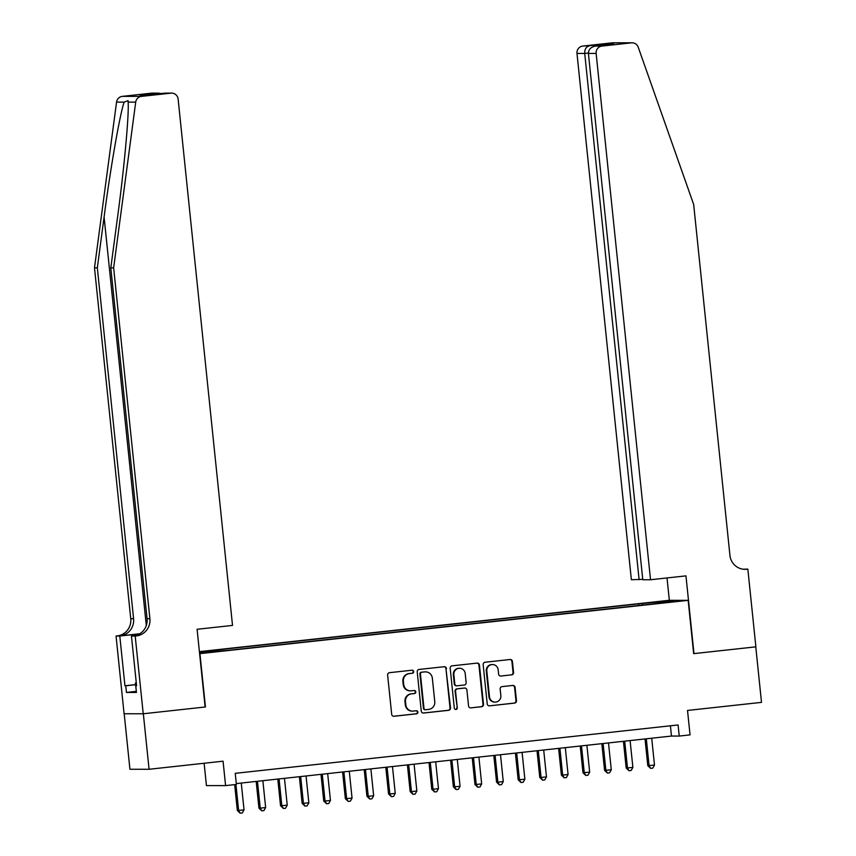 <?xml version="1.0" encoding="UTF-8"?>
<svg xmlns="http://www.w3.org/2000/svg" width="856" height="856" viewBox="0 0 856 856"><rect width="100%" height="100%" fill="white"/><g stroke="black" fill="none" stroke-linecap="round" stroke-linejoin="round"><path stroke-width="1.28" d="M413.694 671.575A1.53 1.498 90 0 0 412.057 670.216L389.523 672.677A2.193 2.129 90 0 0 387.629 675.084L391.684 714.321A2.193 2.129 90 0 0 394.028 716.269L416.562 713.808A1.53 1.498 90 0 0 417.889 712.128A1.53 1.498 90 0 0 416.251 710.758L413.33 711.079A7.019 6.827 90 0 1 405.83 704.841L405.487 701.578A7.019 6.827 90 0 1 411.554 693.863L414.465 693.542A1.53 1.498 90 0 0 415.791 691.851A1.53 1.498 90 0 0 414.154 690.492L411.233 690.803A7.019 6.827 90 0 1 403.732 684.575L403.39 681.301A7.019 6.827 90 0 1 409.457 673.586L412.367 673.265A1.53 1.498 90 0 0 413.694 671.575M410.516 690.846L409.992 690.846A7.019 6.827 90 0 1 403.208 684.575L402.876 681.301A7.019 6.827 90 0 1 408.943 673.586L411.854 673.265A1.53 1.498 90 0 0 411.939 670.227M393.546 716.269L416.048 713.808A1.53 1.498 90 0 0 416.134 710.769M412.603 711.122L412.089 711.122A7.019 6.827 90 0 1 405.305 704.841L404.974 701.578A7.019 6.827 90 0 1 411.03 693.863L413.951 693.542A1.53 1.498 90 0 0 414.036 690.503M653.021 602.217L661.784 601.479L653.021 602.217M511.663 674.881A2.193 2.129 90 0 0 513.557 672.463L512.423 661.453A2.193 2.129 90 0 0 510.069 659.505L485.052 662.244A2.193 2.129 90 0 0 483.159 664.652L487.214 703.889A2.193 2.129 90 0 0 489.557 705.836L514.584 703.108A2.193 2.129 90 0 0 516.478 700.69L515.098 687.4A2.193 2.129 90 0 0 512.755 685.453L502.044 686.619A2.193 2.129 90 0 0 500.15 689.027L500.835 695.618A5.864 5.703 90 0 1 495.153 702.102A5.864 5.703 90 0 1 489.493 696.859L486.818 671.029A5.864 5.703 90 0 1 492.5 664.545A5.864 5.703 90 0 1 498.16 669.788L498.609 674.1A2.193 2.129 90 0 0 500.953 676.047L511.15 674.87A2.193 2.129 90 0 0 513.044 672.463L511.899 661.453A2.193 2.129 90 0 0 510.037 659.516M199.94 653.674L205.44 706.97L143.337 713.754L149.072 769.277L223.063 761.187L225.588 785.615L236.384 784.438L235.24 773.332L678.091 724.957L679.236 736.064L690.043 734.876L687.518 710.448L761.508 702.369L755.773 646.858L693.66 653.642L688.16 600.345L199.609 653.674M446.479 668.664A2.193 2.129 90 0 0 444.125 666.717L419.108 669.446A2.193 2.129 90 0 0 417.214 671.853L421.27 711.09A2.193 2.129 90 0 0 423.613 713.037L448.63 710.309A2.193 2.129 90 0 0 450.524 707.901L445.955 668.664A2.193 2.129 90 0 0 444.093 666.717M452.075 665.84L477.102 663.111A2.193 2.129 90 0 1 479.446 665.058L483.501 704.295A2.193 2.129 90 0 1 481.607 706.703L470.896 707.88A2.193 2.129 90 0 1 468.553 705.933L466.905 690.011A2.193 2.129 90 0 0 464.562 688.063L457.457 688.845A2.193 2.129 90 0 0 455.563 691.252L457.275 707.816A1.53 1.498 90 0 1 455.788 709.517A1.53 1.498 90 0 1 454.311 708.147L450.181 668.258A2.193 2.129 90 0 1 452.075 665.84M149.072 769.277L129.93 769.255L124.195 713.754M199.448 652.122L210.287 650.806L199.416 651.769M199.394 651.63L669.007 600.323L688.16 600.345M638.79 605.513L638.619 603.865L215.209 650.121L218.836 650.121L219.115 650.956M638.619 603.865L666.011 601.276L673.875 601.276L653.727 603.876L230.318 650.132L199.512 652.721M199.459 652.24L218.836 650.121M204.135 763.252L206.435 785.605L225.588 785.615M236.299 783.593L671.478 736.053L679.236 736.064M670.419 725.792L671.478 736.053M642.653 605.085L642.246 603.876M666.011 601.276L665.476 602.196M423.132 713.037L448.116 710.309A2.193 2.129 90 0 0 450.01 707.901L445.955 668.664M421.751 672.238A1.53 1.498 90 0 0 420.424 673.929L423.988 708.372A1.53 1.498 90 0 0 425.625 709.731L428.706 709.399A7.019 6.827 90 0 0 434.773 701.685L432.334 678.145A7.019 6.827 90 0 0 424.833 671.907L421.238 672.238A1.53 1.498 90 0 0 419.911 673.929L420.424 673.929M425.111 709.731A1.53 1.498 90 0 1 423.474 708.372L419.911 673.929M425.55 671.864L425.036 671.864A7.019 6.827 90 0 0 424.309 671.907L424.833 671.907M421.238 672.238L424.309 671.907M470.896 707.88L481.093 706.703A2.193 2.129 90 0 0 482.987 704.295L478.932 665.058A2.193 2.129 90 0 0 477.07 663.111M464.787 688.053L464.273 688.053A2.193 2.129 90 0 0 464.048 688.063L456.944 688.845A2.193 2.129 90 0 0 455.05 691.252L457.275 707.816M455.531 709.496A1.53 1.498 90 0 0 456.762 707.816M465.204 673.501A5.864 5.703 90 0 0 459.533 668.258A5.864 5.703 90 0 0 453.862 674.742L454.793 683.848A2.193 2.129 90 0 0 457.147 685.795L464.252 685.014A2.193 2.129 90 0 0 466.146 682.607L465.204 673.501M459.533 668.258L459.019 668.258A5.864 5.703 90 0 0 453.338 674.742L453.862 674.742M456.922 685.806L456.398 685.806A2.193 2.129 90 0 1 454.279 683.848L453.338 674.742M500.953 676.047L511.15 674.87M492.5 664.545L491.975 664.545A5.864 5.703 90 0 0 486.304 671.029L486.818 671.029M495.153 702.102L494.64 702.102A5.864 5.703 90 0 1 488.969 696.859L486.304 671.029M489.557 705.836L514.06 703.108A2.193 2.129 90 0 0 515.954 700.69L514.584 687.4A2.193 2.129 90 0 0 512.723 685.453M234.662 784.62L237.337 810.493L244.035 809.904L241.264 783.047M235.946 784.481L238.631 810.493L240.161 813.2L237.337 810.493M244.035 809.904L242.323 812.965L240.161 813.2M136.393 691.905L135.398 683.024L136.286 682.863M136.297 682.96L135.398 683.024M113.645 267.842L110.809 267.842L117.572 217.028C124.174 168.461 129.16 114.201 128.133 102.121L128.047 100.644L124.131 102.121C119.883 114.19 110.424 168.45 104.09 217.017L97.327 267.832L133.59 618.706A15.633 15.205 -90 0 1 120.075 635.901L116.052 636.029L124.077 713.754L143.23 713.765L205.119 707.003L197.094 629.278L232.522 625.415L178.134 99.103A6.698 6.516 90 0 0 170.965 93.154L141.475 96.375A6.698 6.516 90 0 0 135.708 102.121L113.645 267.842L149.896 618.717A15.633 15.205 -90 0 1 136.382 635.912L135.195 636.04L143.23 713.765M97.327 267.832L94.492 267.832L130.754 618.706A15.633 15.205 -90 0 1 117.24 635.901M136.382 635.912L133.557 635.912A15.633 15.205 -90 0 0 147.071 618.717L110.809 267.842M170.965 93.154L140.063 95.102L157.996 93.144L151.812 93.133L122.322 96.364L141.475 96.375M124.131 102.121L116.555 102.11L94.492 267.832M135.195 636.04L131.45 636.04L136.586 685.784L135.762 685.784L136.575 685.688M136.264 691.37L126.453 692.44L136.446 692.44L135.762 685.784M126.453 692.44L125.768 685.774L124.944 685.774L119.797 636.029L116.052 636.029M131.45 636.04L135.248 635.623M139.806 633.75L120.075 635.901M139.603 633.868L119.797 636.029M116.555 102.11A6.698 6.516 -90 0 1 122.322 96.364M151.812 93.133A6.698 6.516 -90 0 1 152.507 93.101L161.549 93.497M124.944 685.774L135.569 684.618M135.58 684.704L125.768 685.774M164.78 93.144L171.649 93.111M140.063 95.102L147.168 95.07M157.996 93.144L158.852 93.101M650.528 579.747L596.14 53.436L588.404 53.436L642.792 579.747L650.528 579.747L685.956 575.874L693.991 653.599L755.88 646.836L747.844 569.112L743.179 569.219M642.749 579.341L631.375 579.737L576.987 53.425A6.698 6.516 -90 0 1 582.786 46.063L612.265 42.843A6.698 6.516 -90 0 1 612.96 42.8L632.113 42.811A6.698 6.516 90 0 1 638.234 47.23L693.67 204.477L729.933 555.351A15.633 15.205 90 0 0 746.657 569.251L747.844 569.112M582.786 46.063L613.677 44.105L595.744 46.063L601.928 46.074L631.418 42.853L612.265 42.843M669.338 600.323L667.017 577.95M639.111 579.737L584.723 53.436L576.987 53.425M632.113 42.811A6.698 6.516 90 0 0 631.418 42.853M601.928 46.074A6.698 6.516 90 0 0 596.14 53.436M743.629 569.261A15.633 15.205 90 0 0 743.821 569.24L746.657 569.251M588.971 46.063C586.039 46.909 584.627 49.37 584.723 53.436L588.372 53.04M606.893 44.105L604.828 45.068M588.404 53.436C588.5 49.37 590.94 46.92 595.744 46.063L613.474 44.127M256.179 781.421L258.94 808.128L260.235 808.128L265.638 807.54L262.867 780.693M257.463 781.282L260.235 808.128L261.765 810.835L258.94 808.128M265.638 807.54L263.926 810.6L261.765 810.835M277.783 779.067L280.543 805.774L287.242 805.186L284.46 778.329M279.067 778.928L281.838 805.774L283.368 808.481L280.543 805.774M287.242 805.186L285.53 808.246L283.368 808.481M299.386 776.702L302.147 803.41L308.845 802.821L306.063 775.975M300.67 776.563L303.441 803.41L304.971 806.117L302.147 803.41M308.845 802.821L307.133 805.881L304.971 806.117M320.989 774.338L323.75 801.045L325.045 801.056L330.448 800.456L327.666 773.61M322.273 774.198L325.045 801.056L326.575 803.763L323.75 801.045M330.448 800.456L328.736 803.527L326.575 803.763M342.593 771.984L345.353 798.691L352.051 798.102L349.269 771.256M343.877 771.845L346.648 798.691L348.178 801.398L345.353 798.691M352.051 798.102L350.339 801.163L348.178 801.398M364.196 769.619L366.957 796.326L368.251 796.326L373.644 795.738L370.873 768.891M365.469 769.48L368.251 796.326L369.781 799.044L366.957 796.326M373.644 795.738L371.943 798.808L369.781 799.044M385.799 767.265L388.56 793.972L389.855 793.972L395.247 793.384L392.476 766.537M387.073 767.126L389.855 793.972L391.385 796.679L388.56 793.972M395.247 793.384L393.546 796.444L391.385 796.679M407.403 764.9L410.163 791.607L411.458 791.607L416.851 791.019L414.079 764.173M408.676 764.761L411.458 791.607L412.988 794.325L410.163 791.607M416.851 791.019L415.149 794.09L412.988 794.325M429.006 762.546L431.766 789.253L433.061 789.253L438.454 788.665L435.683 761.819M430.279 762.407L433.061 789.253L434.591 791.961L431.766 789.253M438.454 788.665L436.742 791.725L434.591 791.961M450.609 760.182L453.37 786.889L460.057 786.3L457.286 759.454M451.882 760.042L454.654 786.889L456.195 789.607L453.37 786.889M460.057 786.3L458.345 789.36L456.195 789.607M472.212 757.828L474.962 784.535L481.661 783.946L478.889 757.089M473.486 757.688L476.257 784.535L477.787 787.242L474.962 784.535M481.661 783.946L479.949 787.006L477.787 787.242M493.805 755.463L496.566 782.17L497.86 782.17L503.264 781.582L500.493 754.735M495.089 755.324L497.86 782.17L499.39 784.877L496.566 782.17M503.264 781.582L501.552 784.642L499.39 784.877M515.408 753.109L518.169 779.816L524.867 779.228L522.096 752.37M516.692 752.959L519.464 779.816L520.994 782.523L518.169 779.816M524.867 779.228L523.155 782.288L520.994 782.523M537.012 750.744L539.772 777.451L541.067 777.451L546.47 776.863L543.699 750.017M538.296 750.605L541.067 777.451L542.597 780.158L539.772 777.451M546.47 776.863L544.758 779.923L542.597 780.158M558.615 748.379L561.375 775.087L562.67 775.097L568.074 774.498L565.302 747.652M559.899 748.24L562.67 775.097L564.2 777.804L561.375 775.087M568.074 774.498L566.362 777.569L564.2 777.804M580.218 746.025L582.979 772.733L589.677 772.144L586.895 745.298M581.502 745.886L584.274 772.733L585.804 775.44L582.979 772.733M589.677 772.144L587.965 775.204L585.804 775.44M601.822 743.661L604.582 770.368L611.28 769.779L608.498 742.933M603.106 743.522L605.877 770.368L607.407 773.086L604.582 770.368M611.28 769.779L609.568 772.85L607.407 773.086M623.425 741.307L626.185 768.014L632.884 767.425L630.102 740.579M624.709 741.168L627.48 768.014L629.01 770.721L626.185 768.014M632.884 767.425L631.172 770.486L629.01 770.721M645.028 738.942L647.789 765.649L654.487 765.061L651.705 738.214M646.312 738.803L649.083 765.649L650.614 768.367L647.789 765.649M654.487 765.061L652.775 768.132L650.614 768.367M104.09 217.017L146.301 625.511M133.59 618.706L130.754 618.706M147.071 618.717L149.896 618.717M135.708 102.121L128.133 102.121M146.965 95.091L164.898 93.133"/></g></svg>
